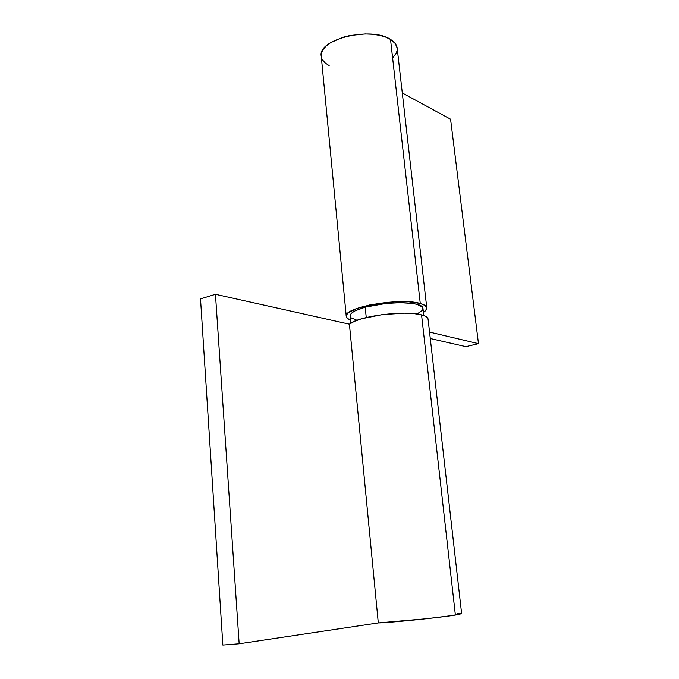 <?xml version="1.0" encoding="UTF-8"?>
<svg xmlns="http://www.w3.org/2000/svg" width="679" height="679" viewBox="0 0 679 679"><rect width="100%" height="100%" fill="white"/><g stroke="black" fill="none" stroke-linecap="round" stroke-linejoin="round"><path stroke-width="1.02" d="M428.067 319.113L427.439 317.73L425.249 316.159L421.557 314.869L455.38 615.055C438.897 617.712 388.244 622.872 378.296 622.915L349.413 324.18L354.379 321.362L361.958 318.689L382.523 314.564L404.726 313.155L414.198 313.639L421.557 314.869C405.261 309.989 357.994 316.134 349.413 324.18L215.447 294.279L349.413 324.18L378.296 622.915L239.161 643.768L215.447 294.279L200.517 298.887L215.447 294.279L239.161 643.768L222.856 645.05L200.517 298.887L222.856 645.05L239.161 643.768L378.296 622.915L426.429 618.705L451.917 615.564L461.644 613.706L428.067 319.079C427.838 317.356 425.665 315.956 421.557 314.869L455.38 615.055L461.644 613.706M461.593 613.655L457.604 613.578M346.256 316.346C346.426 317.797 347.843 319.028 350.5 320.064L347.495 318.409L346.307 316.643L346.663 314.691L348.573 312.629L356.831 308.495L369.936 304.896L393.947 301.824L408.97 301.824L420.276 303.479C424.383 304.625 426.548 306.093 426.785 307.884C426.921 309.335 425.801 310.838 423.416 312.399L425.606 310.626L426.785 307.893L424.995 305.44L420.276 303.479L390.527 39.433C394.55 41.92 396.774 44.814 397.181 48.116L395.22 43.473L390.527 39.433C371.158 26.108 317.305 39.424 321.235 56.102L346.256 316.346C342.903 307.434 400.585 297.198 420.276 303.479L390.527 39.433L385.604 37.09L379.595 35.35L372.737 34.289L365.31 33.95L349.991 35.512L342.751 37.337L330.614 42.684L326.2 45.977L323.119 49.491L321.473 53.098L321.235 56.136M430.282 338.515L465.862 346.638L478.483 343.659L429.544 332.073L478.483 343.659L450.576 119.198L402.291 92.972L450.576 119.198L478.483 343.659L465.862 346.638L430.282 338.515M322.584 59.99L325.241 63.028L329.154 65.642M392.81 57.842L396.332 53.038L397.105 50.569M366.253 317.543L365.209 307.163C355.134 310.048 350.101 312.994 350.101 316.015L350.483 314.479L352.24 312.62L355.355 310.727L365.209 307.163L366.253 317.543M423.772 315.54L422.958 308.351C423.662 301.629 387.582 300.687 365.209 307.163L385.876 303.454L400.287 302.673L412.425 303.437L417.008 304.353L422.363 307.052L422.966 308.716L422.177 310.507L417.059 313.995M351.187 317.848L357.044 320.293M397.181 48.116L426.785 307.884M350.805 323.212L350.101 316.015"/></g></svg>
